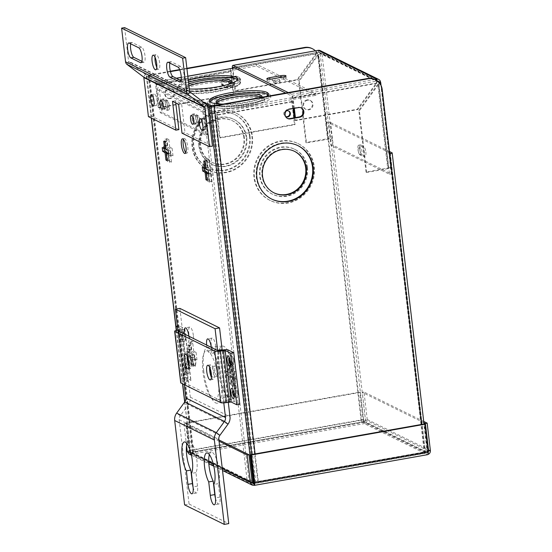 <?xml version="1.0" encoding="UTF-8"?>
<svg xmlns="http://www.w3.org/2000/svg" width="552" height="552" viewBox="0 0 552 552"><rect width="100%" height="100%" fill="white"/><g stroke="black" fill="none" stroke-linecap="round" stroke-linejoin="round"><path stroke-width="0.41" stroke-dasharray="2.76 2.07" d="M218.392 379.39A25.116 7.093 -100 0 0 206.469 350.837A25.116 7.093 -100 0 0 202.943 371.786A25.116 7.093 -100 0 0 215.225 400.276A25.116 7.093 -100 0 0 218.392 379.39M232.468 376.623A23.77 6.714 -100 0 0 221.186 349.595A23.77 6.714 -100 0 0 217.847 369.419A23.77 6.714 -100 0 0 229.473 396.391A23.77 6.714 -100 0 0 232.468 376.623M218.647 368.612A27.013 7.625 80 0 1 222.435 346.076A27.013 7.625 80 0 1 235.262 376.795A27.013 7.625 80 0 1 231.861 399.255A27.013 7.625 80 0 1 218.647 368.612M203.736 370.978A28.352 8.004 80 0 1 207.718 347.325A28.352 8.004 80 0 1 221.179 379.562A28.352 8.004 80 0 1 217.605 403.146A28.352 8.004 80 0 1 203.736 370.978M243.811 137.545A23.149 21.742 116.2 0 0 232.171 120.653A23.149 21.742 116.2 0 0 209.429 123.255A23.149 21.742 116.2 0 0 200.079 145.293A23.149 21.742 116.2 0 0 211.72 162.184A23.149 21.742 116.2 0 0 234.462 159.583A23.149 21.742 116.2 0 0 243.811 137.545M244.398 137.834A23.149 21.742 116.2 0 0 232.758 120.936A23.149 21.742 116.2 0 0 210.015 123.544A23.149 21.742 116.2 0 0 200.666 145.576A23.149 21.742 116.2 0 0 212.306 162.474A23.149 21.742 116.2 0 0 235.048 159.866A23.149 21.742 116.2 0 0 244.398 137.834M249.476 136.151A29.76 27.959 116.2 0 0 234.51 114.43A29.76 27.959 116.2 0 0 205.268 117.783A29.76 27.959 116.2 0 0 193.248 146.114A29.76 27.959 116.2 0 0 208.214 167.829A29.76 27.959 116.2 0 0 237.45 164.482A29.76 27.959 116.2 0 0 249.476 136.151M250.063 136.441A29.76 27.959 116.2 0 0 235.09 114.719A29.76 27.959 116.2 0 0 205.855 118.066A29.76 27.959 116.2 0 0 193.835 146.397A29.76 27.959 116.2 0 0 208.801 168.118A29.76 27.959 116.2 0 0 238.036 164.772A29.76 27.959 116.2 0 0 250.063 136.441M246.772 137.8A25.047 23.529 -63.8 0 1 236.656 161.646A25.047 23.529 -63.8 0 1 212.051 164.468A25.047 23.529 -63.8 0 1 199.451 146.183A25.047 23.529 -63.8 0 1 209.574 122.344A25.047 23.529 -63.8 0 1 234.179 119.522A25.047 23.529 -63.8 0 1 246.772 137.8M198.872 145.9A25.047 23.529 116.2 0 0 211.464 164.179A25.047 23.529 116.2 0 0 236.07 161.356A25.047 23.529 116.2 0 0 246.192 137.517A25.047 23.529 116.2 0 0 233.593 119.232A25.047 23.529 116.2 0 0 208.987 122.054A25.047 23.529 116.2 0 0 198.872 145.9M252.436 136.406A31.664 29.739 -63.8 0 1 239.651 166.545A31.664 29.739 -63.8 0 1 208.546 170.113A31.664 29.739 -63.8 0 1 192.62 147.005A31.664 29.739 -63.8 0 1 205.413 116.865A31.664 29.739 -63.8 0 1 236.518 113.298A31.664 29.739 -63.8 0 1 252.436 136.406M251.857 136.123A31.664 29.739 -63.8 0 1 239.064 166.262A31.664 29.739 -63.8 0 1 207.959 169.823A31.664 29.739 -63.8 0 1 192.041 146.715A31.664 29.739 -63.8 0 1 204.827 116.575A31.664 29.739 -63.8 0 1 235.932 113.015A31.664 29.739 -63.8 0 1 251.857 136.123M294.347 151.262A23.149 21.742 116.2 0 0 294.057 151.117A23.149 21.742 116.2 0 0 271.315 153.725A23.149 21.742 116.2 0 0 261.965 175.764A23.149 21.742 116.2 0 0 273.606 192.655A23.149 21.742 116.2 0 0 273.902 192.793M297.852 145.618A29.76 27.959 116.2 0 0 297.562 145.473A29.76 27.959 116.2 0 0 268.327 148.826A29.76 27.959 116.2 0 0 256.3 177.157A29.76 27.959 116.2 0 0 271.267 198.879A29.76 27.959 116.2 0 0 271.563 199.017M306.905 167.408A25.047 23.529 -63.8 0 1 296.79 191.254A25.047 23.529 -63.8 0 1 272.184 194.069A25.047 23.529 -63.8 0 1 259.585 175.791A25.047 23.529 -63.8 0 1 269.707 151.945A25.047 23.529 -63.8 0 1 294.313 149.13A25.047 23.529 -63.8 0 1 306.905 167.408M307.492 167.698A25.047 23.529 -63.8 0 1 297.376 191.537A25.047 23.529 -63.8 0 1 272.771 194.359A25.047 23.529 -63.8 0 1 260.171 176.081A25.047 23.529 -63.8 0 1 270.287 152.235A25.047 23.529 -63.8 0 1 294.892 149.413A25.047 23.529 -63.8 0 1 307.492 167.698M313.736 166.587A31.664 29.739 -63.8 0 1 300.95 196.726A31.664 29.739 -63.8 0 1 269.845 200.293A31.664 29.739 -63.8 0 1 253.927 177.185A31.664 29.739 -63.8 0 1 266.713 147.046A31.664 29.739 -63.8 0 1 297.818 143.479A31.664 29.739 -63.8 0 1 313.736 166.587M314.323 166.876A31.664 29.739 -63.8 0 1 301.53 197.016A31.664 29.739 -63.8 0 1 270.432 200.583A31.664 29.739 -63.8 0 1 254.506 177.475A31.664 29.739 -63.8 0 1 267.299 147.336A31.664 29.739 -63.8 0 1 298.404 143.768A31.664 29.739 -63.8 0 1 314.323 166.876M227.3 87.851A4.961 4.657 -63.8 0 1 222.049 83.849A4.961 4.657 -63.8 0 1 226.161 78.191L235.531 76.528A4.961 4.657 -63.8 0 1 240.748 82A4.961 4.657 -63.8 0 1 236.67 86.195L227.3 87.851L226.713 87.568L236.083 85.905A4.961 4.657 116.2 0 0 237.712 76.624A4.961 4.657 116.2 0 0 234.952 76.238L225.582 77.901A4.961 4.657 116.2 0 0 223.953 87.181A4.961 4.657 116.2 0 0 226.713 87.568M301.047 107.819A4.961 4.657 116.2 0 0 298.004 107.281L288.634 108.944A4.961 4.657 116.2 0 0 287.309 118.363M161.419 103.245A4.961 1.401 -100 0 0 163.516 108.827L166.566 110.331A4.961 1.401 -100 0 0 166.863 110.379A4.961 1.401 -100 0 0 167.456 105.749A4.961 1.401 -100 0 0 165.427 100.664L162.378 99.16A4.961 1.401 -100 0 0 162.081 99.112A4.961 1.401 -100 0 0 161.419 103.245M163.213 102.927A4.961 1.401 -100 0 0 165.31 108.509L168.36 110.014A4.961 1.401 -100 0 0 168.657 110.062A4.961 1.401 -100 0 0 169.25 105.432A4.961 1.401 -100 0 0 167.228 100.347L164.172 98.842A4.961 1.401 -100 0 0 163.875 98.794A4.961 1.401 -100 0 0 163.213 102.927M191.937 118.266A4.961 1.401 -100 0 0 194.028 123.855L197.085 125.352A4.961 1.401 -100 0 0 197.381 125.407A4.961 1.401 -100 0 0 197.975 120.778A4.961 1.401 -100 0 0 195.946 115.692L192.896 114.188A4.961 1.401 -100 0 0 192.6 114.133A4.961 1.401 -100 0 0 191.937 118.266M193.731 117.949A4.961 1.401 -100 0 0 195.829 123.531L198.879 125.035A4.961 1.401 -100 0 0 199.175 125.09A4.961 1.401 -100 0 0 199.769 120.46A4.961 1.401 -100 0 0 197.74 115.375L194.69 113.871A4.961 1.401 -100 0 0 194.394 113.815A4.961 1.401 -100 0 0 193.731 117.949M185.782 152.607A7.438 2.098 -100 0 0 186.804 153.173A7.438 2.098 -100 0 0 187.797 146.97A7.438 2.098 -100 0 0 184.209 138.517A7.438 2.098 -100 0 0 183.443 139.401M365.845 152.035A4.961 1.401 80 0 1 365.182 156.168A4.961 1.401 80 0 1 364.886 156.112L361.836 154.615A4.961 1.401 80 0 1 359.807 149.523A4.961 1.401 80 0 1 360.401 144.893A4.961 1.401 80 0 1 360.704 144.948L363.754 146.452A4.961 1.401 80 0 1 365.845 152.035M363.092 156.43A4.961 1.401 -100 0 0 363.388 156.485A4.961 1.401 -100 0 0 364.051 152.352A4.961 1.401 -100 0 0 361.96 146.77L358.91 145.266A4.961 1.401 -100 0 0 358.607 145.21A4.961 1.401 -100 0 0 358.013 149.84A4.961 1.401 -100 0 0 360.042 154.933L363.092 156.43L364.886 156.112M209.739 182.188L207.4 181.042L206.51 173.466L204.123 172.286L203.253 164.882L205.641 166.062L204.751 158.486L207.09 159.638L207.98 167.215L210.374 168.388L211.243 175.791L208.849 174.618L209.739 182.188L211.533 181.87L209.194 180.718L207.4 181.042M233.71 386.255L231.378 385.103L230.488 377.533L228.093 376.354L227.224 368.95L229.618 370.13L228.728 362.554L231.06 363.706L231.95 371.282L234.345 372.455L235.214 379.859L232.82 378.679L233.71 386.255L235.504 385.938L233.172 384.785L231.378 385.103M170.444 71.615L148.336 75.872L206.407 104.459L145.383 74.423L128.878 61.845A0.897 0.842 -63.8 0 1 128.561 61.272L124.607 27.6M251.746 454.524L255.148 483.455L192.517 452.578L363.934 422.308L328.757 122.834L326.122 122.572L361.298 422.045A3.54 0.69 173.3 0 1 365.734 421.99L330.551 122.516A3.54 0.69 -6.7 0 0 326.122 122.572L318.552 58.139L319.132 58.429L361.884 422.335M192.786 358.966L193.676 366.542L191.337 365.389L190.447 357.82L188.053 356.64L187.183 349.237L189.577 350.416L188.687 342.84L191.026 343.993L191.917 351.569L194.304 352.742L195.173 360.146L192.786 358.966L194.58 358.648L195.47 366.224L193.676 366.542M168.815 154.905L169.699 162.474L167.366 161.329L166.476 153.753L164.082 152.573L163.213 145.176L165.607 146.349L164.717 138.773L167.056 139.925L167.939 147.501L170.333 148.681L171.203 156.078L168.815 154.905L170.609 154.588L171.493 162.157L169.699 162.474M186.893 68.31L179.655 69.593M170.354 71.242L148.798 75.058A3.54 0.69 -6.7 0 0 146.37 76.01A3.54 0.69 -6.7 0 0 146.542 76.19L207.704 106.301M311.901 48.486A13.227 12.427 -63.8 0 1 318.552 58.139M253.354 483.78L190.806 452.978A3.54 0.69 173.3 0 1 190.633 452.799A3.54 0.69 173.3 0 1 193.062 451.853L361.298 422.045M374.953 79.529A13.227 12.427 -63.8 0 1 381.604 89.182L382.184 89.472M389.753 153.904L389.174 153.615L381.604 89.182M390.236 153.277L425.475 452.654L255.859 482.607L248.807 479.136L204.544 102.341M389.477 151.524L330.551 122.516M389.629 152.8L328.757 122.834M424.35 453.088L389.174 153.615L389.712 153.497M319.132 58.429A13.227 12.427 116.2 0 0 315.337 50.756M186.935 68.696L179.8 69.959M392.01 152.773L427.193 452.254A3.54 0.69 173.3 0 1 427.365 452.433A3.54 0.69 173.3 0 1 424.936 453.378L258.495 482.869A3.54 0.69 173.3 0 1 254.065 482.924L247.013 479.453L248.807 479.136M425.399 452.571L363.934 422.308M427.193 452.254L365.734 421.99M247.013 479.453L202.75 102.658L206.393 104.452M202.75 102.658L203.798 102.472M254.707 483.538L255.148 483.455M190.192 357.151L192.579 358.324L192.144 354.625L189.757 353.446L188.867 345.876L187.694 345.297L188.584 352.873L186.197 351.693L186.631 355.398L189.019 356.571L189.909 364.147L191.075 364.72L190.192 357.151L191.986 356.833L194.373 358.006L192.579 358.324M231.115 384.433L230.225 376.864L232.62 378.037L232.185 374.339L229.791 373.159L228.901 365.583L227.734 365.01L228.625 372.586L226.23 371.406L226.665 375.105L229.059 376.285L229.949 383.861L231.115 384.433L232.909 384.116L232.019 376.54L230.225 376.864M233.172 384.785L232.282 377.209L230.488 377.533M232.282 377.209L229.887 376.036L228.093 376.354M229.887 376.036L229.018 368.632L227.224 368.95M229.018 368.632L231.412 369.812L229.618 370.13M231.412 369.812L230.522 362.236L228.728 362.554M230.522 362.236L232.854 363.388L231.06 363.706M232.854 363.388L233.744 370.965L231.95 371.282M233.744 370.965L236.139 372.138L234.345 372.455M236.139 372.138L237.008 379.541L235.214 379.859M237.008 379.541L234.614 378.361L232.82 378.679M234.614 378.361L235.504 385.938M195.47 366.224L193.131 365.072L191.337 365.389M193.131 365.072L192.241 357.503L190.447 357.82M192.241 357.503L189.847 356.323L188.053 356.64M189.847 356.323L188.977 348.919L187.183 349.237M188.977 348.919L191.371 350.099L189.577 350.416M191.371 350.099L190.481 342.523L188.687 342.84M190.481 342.523L192.82 343.675L191.026 343.993M192.82 343.675L193.711 351.251L191.917 351.569M193.711 351.251L196.098 352.424L194.304 352.742M196.098 352.424L196.967 359.828L195.173 360.146M196.967 359.828L194.58 358.648M209.194 180.718L208.304 173.149L206.51 173.466M208.304 173.149L205.917 171.969L204.123 172.286M205.917 171.969L205.047 164.565L203.253 164.882M205.047 164.565L207.435 165.745L205.641 166.062M207.435 165.745L206.545 158.169L204.751 158.486M206.545 158.169L208.884 159.321L207.09 159.638M208.884 159.321L209.774 166.897L207.98 167.215M209.774 166.897L212.168 168.07L210.374 168.388M212.168 168.07L213.037 175.474L211.243 175.791M213.037 175.474L210.643 174.294L208.849 174.618M210.643 174.294L211.533 181.87M171.493 162.157L169.16 161.011L167.366 161.329M169.16 161.011L168.27 153.435L166.476 153.753M168.27 153.435L165.876 152.255L164.082 152.573M165.876 152.255L165.007 144.852L163.213 145.176M165.007 144.852L167.401 146.032L165.607 146.349M167.401 146.032L166.511 138.455L164.717 138.773M166.511 138.455L168.85 139.608L167.056 139.925M168.85 139.608L169.74 147.184L167.939 147.501M169.74 147.184L172.127 148.364L170.333 148.681M172.127 148.364L172.997 155.761L171.203 156.078M172.997 155.761L170.609 154.588M232.019 376.54L234.414 377.72L233.979 374.021L231.585 372.841L230.695 365.265L229.528 364.693L230.419 372.269L228.024 371.089L228.459 374.787L230.853 375.967L231.743 383.543L232.909 384.116M231.743 383.543L229.949 383.861M230.853 375.967L229.059 376.285M228.459 374.787L226.665 375.105M228.024 371.089L226.23 371.406M230.419 372.269L228.625 372.586M229.528 364.693L227.734 365.01M230.695 365.265L228.901 365.583M231.585 372.841L229.791 373.159M233.979 374.021L232.185 374.339M234.414 377.72L232.62 378.037M194.373 358.006L193.938 354.308L191.551 353.128L190.661 345.552L189.488 344.979L190.378 352.555L187.99 351.376L188.425 355.081L190.813 356.254L191.703 363.83L192.876 364.403L191.986 356.833M192.876 364.403L191.075 364.72M191.703 363.83L189.909 364.147M190.813 356.254L189.019 356.571M188.425 355.081L186.631 355.398M187.99 351.376L186.197 351.693M190.378 352.555L188.584 352.873M189.488 344.979L187.694 345.297M190.661 345.552L188.867 345.876M191.551 353.128L189.757 353.446M193.938 354.308L192.144 354.625M168.457 152.987L170.402 153.939L168.608 154.263M166.932 152.952L167.732 159.763L168.898 160.342L168.008 152.766M168.898 160.342L167.104 160.66M167.732 159.763L167.014 159.894M170.402 153.939L169.968 150.241L167.573 149.061L166.683 141.491L165.517 140.912L166.407 148.488L164.013 147.308L164.165 148.585M164.013 147.308L162.219 147.625M166.407 148.488L165.69 148.612M165.517 140.912L163.723 141.229M166.683 141.491L164.889 141.809M167.573 149.061L165.779 149.378M169.968 150.241L168.174 150.558M206.972 172.666L207.773 179.476L208.939 180.049L208.049 172.479M208.939 180.049L207.145 180.366M207.773 179.476L207.055 179.6M208.497 172.7L210.443 173.652L210.008 169.954L207.614 168.774L206.724 161.205L205.558 160.625L206.448 168.201L204.054 167.021L204.205 168.298M204.054 167.021L202.26 167.339M206.448 168.201L205.73 168.325M205.558 160.625L203.764 160.942M206.724 161.205L204.93 161.522M207.614 168.774L205.82 169.091M210.008 169.954L208.214 170.271M210.443 173.652L208.649 173.97M428.248 451.695L427.662 451.405L427.186 452.785L427.407 454.634L427.883 454.517M423.722 421.445L364.009 392.044L367.239 419.527L365.445 419.844L364.134 421.742L427.186 452.785L253.858 483.49L190.806 452.447L191.026 454.296C190.288 453.778 189.736 452.461 189.37 450.342L190.806 452.447L189.874 452.309L253.941 483.511L427.31 452.799L428.276 452.109M190.806 452.447L364.134 421.742L364.354 423.591C363.72 423.053 363.278 421.714 363.016 419.582L363.602 419.865L360.373 392.389L359.787 392.099L186.148 422.866L189.37 450.342L363.016 419.582L359.787 392.099M430.394 450.618L367.239 419.527C367.308 421.666 366.342 423.018 364.354 423.591L427.407 454.634L254.079 485.339L191.026 454.296L189.039 454.013M423.874 422.722L362.216 392.362L364.009 392.044M428.131 450.708L365.445 419.844L362.216 392.362M254.017 482.172L427.662 451.405L424.433 423.929M364.134 421.742L363.602 419.865L189.957 450.632L186.728 423.149L186.148 422.866M360.373 392.389L186.728 423.149M189.874 452.309L189.019 451.101L185.789 423.619L183.995 423.936L219.075 441.207M187.225 451.419L189.019 451.101L252.174 482.193M186.555 445.692L183.995 423.936M185.789 423.619L218.923 439.93M189.025 366.335A7.431 2.098 -100 0 0 190.93 368.35A7.431 2.098 -100 0 0 191.917 362.16A7.431 2.098 -100 0 0 188.335 353.708A7.431 2.098 -100 0 0 187.238 356.261M211.416 377.361A7.431 2.098 -100 0 0 213.32 379.376A7.431 2.098 -100 0 0 214.314 373.186A7.431 2.098 -100 0 0 210.726 364.734A7.431 2.098 -100 0 0 209.636 367.287M236.152 397.937A5.147 1.456 80 0 1 233.986 392.148A5.147 1.456 80 0 1 234.98 387.911A5.147 1.456 80 0 1 235.111 387.994L235.111 387.994A5.147 1.456 80 0 1 237.146 393.707A5.147 1.456 80 0 1 236.836 397.716A5.147 1.456 80 0 1 236.152 397.937M232.344 365.465A5.147 1.456 80 0 1 230.17 359.676A5.147 1.456 80 0 1 231.164 355.44A5.147 1.456 80 0 1 231.295 355.522L231.295 355.522A5.147 1.456 80 0 1 233.337 361.236A5.147 1.456 80 0 1 233.02 365.245A5.147 1.456 80 0 1 232.344 365.465M233.041 390.478A2.857 0.807 80 0 1 233.158 390.512A2.857 0.807 80 0 1 233.234 390.554L233.234 390.554A2.857 0.807 80 0 1 234.365 393.728A2.857 0.807 80 0 1 234.193 395.957A2.857 0.807 80 0 1 234.034 396.094M229.225 358A2.857 0.807 80 0 1 229.342 358.034A2.857 0.807 80 0 1 229.418 358.082L229.418 358.082A2.857 0.807 80 0 1 230.55 361.256A2.857 0.807 80 0 1 230.377 363.478A2.857 0.807 80 0 1 230.225 363.623M187.687 374.077A5.147 1.456 80 0 1 185.513 368.281A5.147 1.456 80 0 1 186.507 364.051A5.147 1.456 80 0 1 186.638 364.134L186.638 364.134A5.147 1.456 80 0 1 188.68 369.84A5.147 1.456 80 0 1 188.363 373.849A5.147 1.456 80 0 1 187.687 374.077M183.871 341.605A5.147 1.456 80 0 1 181.698 335.809A5.147 1.456 80 0 1 182.691 331.573A5.147 1.456 80 0 1 182.829 331.655L182.829 331.655A5.147 1.456 80 0 1 184.865 337.369A5.147 1.456 80 0 1 184.547 341.377A5.147 1.456 80 0 1 183.871 341.605M184.692 366.645A2.857 0.807 80 0 1 184.761 366.694L184.761 366.694A2.857 0.807 80 0 1 185.9 369.868A2.857 0.807 80 0 1 185.72 372.089A2.857 0.807 80 0 1 185.348 372.214A2.857 0.807 80 0 1 184.14 368.998A2.857 0.807 80 0 1 184.692 366.645M180.877 334.174A2.857 0.807 80 0 1 180.952 334.215L180.952 334.215A2.857 0.807 80 0 1 182.084 337.389A2.857 0.807 80 0 1 181.905 339.618A2.857 0.807 80 0 1 181.532 339.742A2.857 0.807 80 0 1 180.325 336.527A2.857 0.807 80 0 1 180.877 334.174M177.385 326.094L179.069 325.797L185.127 377.34L190.709 380.087A4.547 0.883 173.3 0 1 190.93 380.321A4.547 0.883 173.3 0 1 187.811 381.536L183.933 382.508L223.774 402.125L228.5 401.573A4.547 0.883 173.3 0 1 234.193 401.497L239.782 404.25M176.536 330.31L182.125 377.872L185.127 377.34M177.937 330.758L181.753 329.992A4.547 0.883 -6.7 0 0 184.872 328.771A4.547 0.883 -6.7 0 0 184.651 328.543L179.069 325.797M182.125 377.872L187.777 380.687L183.837 381.591A4.547 0.883 -6.7 0 0 180.711 382.812M177.847 330.034L181.718 329.144L177.496 327.025M153.408 98.042A5.768 1.628 80 0 1 154.256 94.109A5.768 1.628 80 0 1 157.037 100.657A5.768 1.628 80 0 1 156.271 105.466A5.768 1.628 80 0 1 154.118 102.065M165.8 104.977A4.526 1.276 80 0 1 165.2 108.744A4.526 1.276 80 0 1 163.019 103.603A4.526 1.276 80 0 1 163.62 99.836A4.526 1.276 80 0 1 165.8 104.977M196.339 120.005A4.526 1.276 80 0 1 195.732 123.779A4.526 1.276 80 0 1 193.552 118.639A4.526 1.276 80 0 1 194.152 114.871A4.526 1.276 80 0 1 196.339 120.005M202.239 122.082A5.768 1.628 80 0 1 203.088 118.149A5.768 1.628 80 0 1 205.868 124.697A5.768 1.628 80 0 1 205.096 129.506A5.768 1.628 80 0 1 202.95 126.104M155.002 57.18A7.431 2.098 80 0 1 156.092 54.634A7.431 2.098 80 0 1 159.68 63.08A7.431 2.098 80 0 1 158.686 69.276A7.431 2.098 80 0 1 156.782 67.254M130.714 43.836A7.618 2.153 80 0 1 131.652 42.435A7.618 2.153 80 0 1 132.107 42.511L141.788 47.279A7.618 2.153 80 0 1 144.907 55.096A7.618 2.153 80 0 1 143.989 62.203A7.618 2.153 80 0 1 143.534 62.128L141.926 61.334M169.857 63.107A7.618 2.153 80 0 1 170.789 61.707A7.618 2.153 80 0 1 171.251 61.783L180.932 66.55A7.618 2.153 80 0 1 184.051 74.368A7.618 2.153 80 0 1 183.133 81.475A7.618 2.153 80 0 1 182.677 81.399L181.07 80.606M178.889 129.63L151.434 116.113L146.839 77.025A4.071 3.829 116.2 0 0 145.383 74.423L143.52 76.983M151.434 116.113L148.433 116.644M182.008 133.17L185.01 132.639L212.465 146.163M175.75 102.893L175.495 100.761L181.615 103.776L185.01 132.639M178.62 104.307L181.615 103.776M172.5 101.292L175.495 100.761M216.667 102.796A23.149 4.506 -6.7 0 0 216.274 103.776A23.149 4.506 -6.7 0 0 217.398 104.949A23.149 4.506 -6.7 0 0 243.128 105.108A23.149 4.506 -6.7 0 0 262.255 98.373A23.149 4.506 -6.7 0 0 261.372 97.331M188.749 84.125A23.149 4.506 -6.7 0 0 185.541 86.905A23.149 4.506 -6.7 0 0 186.666 88.078A23.149 4.506 -6.7 0 0 189.302 88.858M188.963 85.974A23.149 4.506 -6.7 0 0 185.762 88.755A23.149 4.506 -6.7 0 0 186.887 89.928A23.149 4.506 -6.7 0 0 212.617 90.086A23.149 4.506 -6.7 0 0 231.743 83.352A23.149 4.506 -6.7 0 0 231.136 82.483M209.767 101.727A29.76 5.789 -6.7 0 0 209.491 102.7A29.76 5.789 -6.7 0 0 210.933 104.204A29.76 5.789 -6.7 0 0 244.018 104.411A29.76 5.789 -6.7 0 0 268.61 95.751A29.76 5.789 -6.7 0 0 268.113 94.875M188.301 80.323A29.76 5.789 -6.7 0 0 178.758 85.822A29.76 5.789 -6.7 0 0 180.2 87.333A29.76 5.789 -6.7 0 0 189.315 88.962M188.522 82.172A29.76 5.789 -6.7 0 0 178.972 87.671A29.76 5.789 -6.7 0 0 180.421 89.182A29.76 5.789 -6.7 0 0 213.5 89.383A29.76 5.789 -6.7 0 0 238.091 80.73A29.76 5.789 -6.7 0 0 237.595 79.847M263.145 98.732A25.047 4.871 173.3 0 1 264.36 100.002A25.047 4.871 173.3 0 1 243.667 107.288A25.047 4.871 173.3 0 1 215.825 107.116A25.047 4.871 173.3 0 1 214.611 105.846A25.047 4.871 173.3 0 1 235.304 98.566A25.047 4.871 173.3 0 1 263.145 98.732M262.924 96.883A25.047 4.871 173.3 0 1 264.146 98.152A25.047 4.871 173.3 0 1 243.446 105.439A25.047 4.871 173.3 0 1 215.604 105.266A25.047 4.871 173.3 0 1 214.39 103.997A25.047 4.871 173.3 0 1 235.083 96.71A25.047 4.871 173.3 0 1 262.924 96.883M232.627 83.711A25.047 4.871 173.3 0 1 233.841 84.98A25.047 4.871 173.3 0 1 213.148 92.267A25.047 4.871 173.3 0 1 185.306 92.094A25.047 4.871 173.3 0 1 184.092 90.825A25.047 4.871 173.3 0 1 204.785 83.538A25.047 4.871 173.3 0 1 232.627 83.711M232.413 81.862A25.047 4.871 173.3 0 1 233.627 83.131A25.047 4.871 173.3 0 1 212.934 90.418A25.047 4.871 173.3 0 1 185.092 90.245A25.047 4.871 173.3 0 1 183.871 88.975A25.047 4.871 173.3 0 1 204.571 81.689A25.047 4.871 173.3 0 1 232.413 81.862M269.176 95.779A31.664 6.162 173.3 0 1 270.715 97.38A31.664 6.162 173.3 0 1 244.55 106.591A31.664 6.162 173.3 0 1 209.36 106.377A31.664 6.162 173.3 0 1 207.821 104.77A31.664 6.162 173.3 0 1 233.979 95.565A31.664 6.162 173.3 0 1 269.176 95.779M268.955 93.93A31.664 6.162 173.3 0 1 270.494 95.53A31.664 6.162 173.3 0 1 244.336 104.742A31.664 6.162 173.3 0 1 209.139 104.521A31.664 6.162 173.3 0 1 207.607 102.92A31.664 6.162 173.3 0 1 233.765 93.709A31.664 6.162 173.3 0 1 268.955 93.93M238.657 80.751A31.664 6.162 173.3 0 1 240.196 82.358A31.664 6.162 173.3 0 1 214.038 91.57A31.664 6.162 173.3 0 1 178.841 91.349A31.664 6.162 173.3 0 1 177.302 89.748A31.664 6.162 173.3 0 1 203.467 80.537A31.664 6.162 173.3 0 1 238.657 80.751M238.443 78.901A31.664 6.162 173.3 0 1 239.975 80.509A31.664 6.162 173.3 0 1 213.817 89.714A31.664 6.162 173.3 0 1 178.627 89.5A31.664 6.162 173.3 0 1 177.088 87.892A31.664 6.162 173.3 0 1 203.246 78.688A31.664 6.162 173.3 0 1 238.443 78.901M169.961 98.249A4.961 4.657 -63.8 0 1 164.751 92.777A4.961 4.657 -63.8 0 1 171.582 88.969A4.961 4.657 -63.8 0 1 169.961 98.249M170.547 98.539A4.961 4.657 -63.8 0 1 165.338 93.067A4.961 4.657 -63.8 0 1 172.169 89.258A4.961 4.657 -63.8 0 1 170.547 98.539M286.246 111.007A3.174 2.981 116.2 0 0 285.556 116.465M288.468 110.883A3.174 2.981 116.2 0 0 283.811 113.16A3.174 2.981 116.2 0 0 285.681 116.548M225.844 80.654A3.174 2.981 116.2 0 0 224.802 86.595A3.174 2.981 116.2 0 0 229.177 84.159A3.174 2.981 116.2 0 0 225.844 80.654M225.257 80.364A3.174 2.981 116.2 0 0 224.215 86.305A3.174 2.981 116.2 0 0 228.59 83.869A3.174 2.981 116.2 0 0 225.257 80.364M167.242 104.908A3.174 0.897 -100 0 0 165.71 101.299A3.174 0.897 -100 0 0 165.29 103.948A3.174 0.897 -100 0 0 166.821 107.557A3.174 0.897 -100 0 0 167.242 104.908M169.036 104.59A3.174 0.897 -100 0 0 167.504 100.981A3.174 0.897 -100 0 0 167.083 103.631A3.174 0.897 -100 0 0 168.615 107.233A3.174 0.897 -100 0 0 169.036 104.59M197.761 119.936A3.174 0.897 -100 0 0 196.229 116.327A3.174 0.897 -100 0 0 195.808 118.97A3.174 0.897 -100 0 0 197.34 122.578A3.174 0.897 -100 0 0 197.761 119.936M199.555 119.618A3.174 0.897 -100 0 0 198.023 116.01A3.174 0.897 -100 0 0 197.602 118.652A3.174 0.897 -100 0 0 199.134 122.261A3.174 0.897 -100 0 0 199.555 119.618M273.895 82.834A3.174 0.621 173.3 0 1 273.744 82.676A3.174 0.621 173.3 0 1 276.366 81.751A3.174 0.621 173.3 0 1 279.892 81.772A3.174 0.621 173.3 0 1 280.05 81.938A3.174 0.621 173.3 0 1 277.421 82.862A3.174 0.621 173.3 0 1 273.895 82.834M273.675 80.985A3.174 0.621 173.3 0 1 273.523 80.827A3.174 0.621 173.3 0 1 276.145 79.902A3.174 0.621 173.3 0 1 279.678 79.923A3.174 0.621 173.3 0 1 279.829 80.088A3.174 0.621 173.3 0 1 277.207 81.006A3.174 0.621 173.3 0 1 273.675 80.985M316.048 95.31L256.48 65.985L156.52 83.69L163.62 87.181L160.715 87.699L206.089 110.041L208.994 109.524L216.094 113.022L316.048 95.31L315.834 93.46L290.842 97.883A3.54 1 80 0 1 292.339 101.872L293.119 108.537M231.06 68.524A3.54 1 80 0 0 230.591 71.47L233.268 94.261L233.848 94.544L231.171 71.76A1.642 0.462 80 0 1 231.392 70.394A1.642 0.462 80 0 1 231.488 70.408L231.274 68.558M206.089 110.041A1.642 1.539 116.2 0 0 204.73 111.911L207.407 134.702L162.033 112.36L159.355 89.569A1.642 1.539 -63.8 0 1 160.715 87.699M176.364 78.287L156.306 81.841L163.399 85.332L160.494 85.85L205.875 108.192A3.54 3.326 116.2 0 0 202.936 112.228L205.613 135.019L207.407 134.702M205.875 108.192L208.78 107.674L208.994 109.524M208.78 107.674L215.873 111.166L290.842 97.883L291.063 99.74A1.642 0.462 80 0 1 291.753 101.582L294.43 124.372L219.461 137.655L216.784 114.864A1.642 0.462 -100 0 0 216.094 113.022M292.339 101.872L217.371 115.154L220.048 137.938L219.461 137.655M156.306 81.841A3.54 1 -100 0 0 156.092 81.799A3.54 1 -100 0 0 155.623 84.753L158.3 107.543L158.879 107.826L156.202 85.042L231.171 71.76M163.399 85.332L163.62 87.181M202.936 112.228L157.561 89.886L160.239 112.677L162.033 112.36M217.371 115.154A3.54 1 -100 0 0 215.873 111.166M223.222 104.086A29.76 5.789 -6.7 0 0 266.236 96.469M256.48 65.985L256.266 64.129L315.834 93.46M256.266 64.129L232.944 68.262M294.209 117.824L295.016 124.662L220.048 137.938M295.016 124.662L294.43 124.372M156.52 83.69A1.642 0.462 -100 0 0 156.423 83.676A1.642 0.462 -100 0 0 156.202 85.042M158.3 107.543L233.268 94.261M158.879 107.826L233.848 94.544M157.561 89.886A3.54 3.326 -63.8 0 1 160.494 85.85M205.613 135.019L160.239 112.677M190.15 89.003A23.149 4.506 -6.7 0 0 227.527 84.608M220.669 104.024A23.149 4.506 -6.7 0 0 244.881 102.955A23.149 4.506 -6.7 0 0 261.848 97.249M307.705 100.188A4.961 4.657 116.2 0 0 306.084 109.468A4.961 4.657 116.2 0 0 312.915 105.66A4.961 4.657 116.2 0 0 307.705 100.188M307.126 99.898A4.961 4.657 116.2 0 0 305.498 109.179A4.961 4.657 116.2 0 0 312.335 105.37A4.961 4.657 116.2 0 0 307.126 99.898M267.258 80.84A4.133 0.807 -6.7 0 0 272.433 80.778L283.362 78.839A4.133 0.807 -6.7 0 0 286.198 77.735A4.133 0.807 -6.7 0 0 280.823 77.59L269.887 79.522A4.133 0.807 -6.7 0 0 267.058 80.633A4.133 0.807 -6.7 0 0 267.258 80.84M360.021 150.372A3.174 0.897 80 0 1 360.449 147.722A3.174 0.897 80 0 1 361.974 151.331A3.174 0.897 80 0 1 361.553 153.974A3.174 0.897 80 0 1 360.021 150.372M358.227 150.689A3.174 0.897 80 0 1 358.655 148.04A3.174 0.897 80 0 1 360.18 151.648A3.174 0.897 80 0 1 359.759 154.291A3.174 0.897 80 0 1 358.227 150.689M378.651 82.048A1.642 1.539 -63.8 0 1 378.707 82.331L388.746 167.801L390.54 167.484L391.299 173.928L332.739 145.093L331.98 138.649A3.54 0.69 -6.7 0 0 327.55 138.704L317.676 54.676L298.653 80.834L305.898 142.54L327.55 138.704M377.885 81.137L319.318 52.302A1.642 1.539 116.2 0 1 320.146 53.503L321.94 53.185L317.676 54.676L318.262 54.959L299.239 81.123L306.484 142.83L330.186 138.966L320.146 53.503L318.262 54.959L328.13 138.994M306.484 142.83L305.898 142.54M299.239 81.123L298.653 80.834M321.94 53.185L380.5 82.013L390.54 167.484A3.54 0.69 173.3 0 1 390.712 167.663A3.54 0.69 173.3 0 1 388.291 168.608L366.638 172.445L366.059 172.155L388.746 167.801L389.505 174.246L330.945 145.411L330.186 138.966L331.98 138.649L321.94 53.185A3.54 3.326 116.2 0 0 320.16 50.598M330.945 145.411L332.739 145.093M389.505 174.246L391.299 173.928M294.313 108.33L293.126 98.221A3.54 1 -100 0 0 291.635 94.24L288.241 92.57M293.774 108.427L292.546 97.939A1.642 0.462 -100 0 0 291.849 96.089L285.639 93.033M319.318 52.302A1.642 1.539 116.2 0 0 318.407 52.178L318.193 50.329C317.089 50.287 316.399 51.343 316.117 53.489L316.703 53.772L318.407 52.178L233.289 67.254M291.849 96.089L376.975 81.013L376.754 79.157M376.802 79.571L376.671 81.834L376.975 81.013A1.642 1.539 -63.8 0 1 377.451 80.999M366.638 172.445L359.393 110.738L378.417 84.58L377.83 84.29L378.893 82.303M388.291 168.608L378.417 84.58L379.99 83.649M388.829 167.884L378.707 82.331L320.146 53.503M366.059 172.155L358.807 110.448L377.83 84.29L387.704 168.325M359.393 110.738L358.807 110.448M376.947 80.64L376.857 83.393L376.271 83.104L357.247 109.261L295.168 120.26L294.865 117.707M376.671 81.834L376.271 83.104L292.546 97.939M293.126 98.221L376.857 83.393L357.834 109.551L295.748 120.55L295.403 117.61M357.247 109.261L357.834 109.551M295.748 120.55L295.168 120.26M233.192 67.24L318.407 52.178L376.975 81.013M232.392 68.358L235.007 90.645L297.093 79.647L316.117 53.489L232.385 68.317M235.594 90.928L297.673 79.93L316.703 53.772L232.972 68.607L235.594 90.928L235.007 90.645M297.093 79.647L297.673 79.93M211.45 375.491A5.32 1.504 -100 0 0 212.934 377.202A5.32 1.504 -100 0 0 213.645 372.772A5.32 1.504 -100 0 0 211.078 366.735A5.32 1.504 -100 0 0 210.271 368.915M218.123 371.979A5.32 1.504 -100 0 0 215.563 365.935A5.32 1.504 -100 0 0 214.852 370.371A5.32 1.504 -100 0 0 217.419 376.409A5.32 1.504 -100 0 0 218.123 371.979M189.06 364.437A5.32 1.504 -100 0 0 190.557 366.183A5.32 1.504 -100 0 0 191.261 361.753A5.32 1.504 -100 0 0 188.701 355.716A5.32 1.504 -100 0 0 187.894 357.938M195.746 360.96A5.32 1.504 -100 0 0 193.186 354.922A5.32 1.504 -100 0 0 192.475 359.352A5.32 1.504 -100 0 0 195.035 365.389A5.32 1.504 -100 0 0 195.746 360.96M193.372 335.512A7.438 2.098 -100 0 0 189.784 327.06A7.438 2.098 -100 0 0 188.798 333.256A7.438 2.098 -100 0 0 192.379 341.709A7.438 2.098 -100 0 0 193.372 335.512M215.749 346.525A7.438 2.098 -100 0 0 212.168 338.072A7.438 2.098 -100 0 0 211.174 344.275A7.438 2.098 -100 0 0 214.762 352.728A7.438 2.098 -100 0 0 215.749 346.525M193.076 487.188A8.308 2.346 -100 0 0 196.415 493.005A8.308 2.346 -100 0 0 197.519 486.084L195.939 472.615A16.532 4.671 -100 0 0 196.836 459.933A16.532 4.671 -100 0 0 188.867 441.151A16.532 4.671 -100 0 0 186.99 443.615M215.452 498.208A8.308 2.346 -100 0 0 218.792 504.024A8.308 2.346 -100 0 0 219.903 497.104L218.316 483.635A16.532 4.671 -100 0 0 219.213 470.953A16.532 4.671 -100 0 0 211.243 452.164A16.532 4.671 -100 0 0 209.367 454.634M179.883 308.389L190.316 397.205A10.04 9.425 116.2 0 1 188.349 404.609L180.207 415.815L176.654 413.103M228.286 402.263L222.159 350.078M177.965 331.007L184.271 384.682M184.32 334.132A7.438 2.098 -100 0 0 187.901 342.502A7.438 2.098 -100 0 0 188.901 336.389M206.703 345.152A7.438 2.098 -100 0 0 210.277 353.522A7.438 2.098 -100 0 0 211.278 347.408M223.788 402.891L217.633 350.541M184.596 504.866L189.081 504.073L179.172 419.713A5.292 4.968 -63.8 0 1 180.207 415.815L219.875 435.342M189.081 504.073L228.756 523.606M218.316 483.635L213.838 484.428M195.939 472.615L191.454 473.409M165.31 108.509L163.516 108.827M195.829 123.531L194.028 123.855M148.336 75.872L192.6 452.661M193.062 451.853L148.798 75.058M213.652 105.784L257.915 482.579M193.642 452.143L149.378 75.348M255.1 453.93L258.495 482.869M424.936 453.378L421.535 424.44M254.065 482.924L209.801 106.136M255.859 482.607L211.595 105.811M146.542 76.19L151.469 118.135M176.398 330.344L182.691 383.902M184.803 401.897L190.806 452.978M358.91 145.266L360.704 144.948M360.042 154.933L361.836 154.615M361.96 146.77L363.754 146.452M197.74 115.375L195.946 115.692M198.879 125.035L197.085 125.352M194.69 113.871L192.896 114.188M164.172 98.842L162.378 99.16M167.228 100.347L165.427 100.664M168.36 110.014L166.566 110.331M298.004 107.281L298.591 107.571M288.634 108.944L289.22 109.234M236.083 85.905L236.67 86.195M234.952 76.238L235.531 76.528M225.582 77.901L226.161 78.191M191.026 454.296L364.354 423.591M222.304 468.689L213.348 464.28M208.732 462.003L190.964 453.261M236.132 398.02A5.223 1.477 80 0 1 233.931 392.141A5.223 1.477 80 0 1 234.938 387.842A5.223 1.477 80 0 1 237.139 393.721A5.223 1.477 80 0 1 236.132 398.02M232.316 365.548A5.223 1.477 80 0 1 230.115 359.669A5.223 1.477 80 0 1 231.122 355.371A5.223 1.477 80 0 1 233.33 361.249A5.223 1.477 80 0 1 232.316 365.548M187.666 374.159A5.223 1.477 80 0 1 185.458 368.281A5.223 1.477 80 0 1 186.466 363.982A5.223 1.477 80 0 1 188.674 369.861A5.223 1.477 80 0 1 187.666 374.159M183.85 341.681A5.223 1.477 80 0 1 181.642 335.802A5.223 1.477 80 0 1 182.657 331.51A5.223 1.477 80 0 1 184.858 337.389A5.223 1.477 80 0 1 183.85 341.681M183.471 364.513A5.223 1.477 80 0 1 185.672 370.392A5.223 1.477 80 0 1 184.665 374.691A5.223 1.477 80 0 1 182.464 368.812A5.223 1.477 80 0 1 183.471 364.513M179.655 332.042A5.223 1.477 80 0 1 181.856 337.921A5.223 1.477 80 0 1 180.849 342.212A5.223 1.477 80 0 1 178.648 336.334A5.223 1.477 80 0 1 179.655 332.042M184.651 328.543L190.709 380.087M181.656 329.075L187.708 380.618M234.193 401.497L228.142 349.954M180.78 329.516L186.831 381.059M177.778 330.048L183.837 381.591M181.753 329.992L187.811 381.536M178.751 330.524L184.81 382.067M228.5 401.573L222.442 350.03M225.499 402.104L219.441 350.561M177.875 330.965L183.933 382.508M223.774 402.125L217.723 350.582M129.106 43.042L132.107 42.511M168.25 62.314L171.251 61.783M189.591 91.321L128.561 61.272M177.937 67.082L180.932 66.55M180.538 81.772L182.677 81.399M138.793 47.81L141.788 47.279M141.395 62.5L143.534 62.128M127.015 64.411L128.878 61.845L189.916 91.894M207.876 107.074L146.839 77.025M230.591 71.47L155.623 84.753M187.825 76.259L181.291 77.411M291.753 101.582L216.784 114.864M204.73 111.911L159.355 89.569M272.433 80.778L272.212 78.929M291.635 94.24L374.87 79.495M283.362 78.839L283.148 76.99M228.024 424.143L188.349 404.609L184.796 401.904M190.316 397.205L229.991 416.739M179.172 419.713L218.84 439.247M219.903 497.104L215.418 497.897M197.519 486.084L193.041 486.878M221.186 349.595L206.469 350.837M222.435 346.076L207.718 347.325M232.758 120.936L232.171 120.653M235.09 114.719L234.51 114.43M212.051 164.468L211.464 164.179M208.546 170.113L207.959 169.823M294.057 151.117L294.644 151.407M297.562 145.473L298.149 145.762M272.184 194.069L272.771 194.359M269.845 200.293L270.432 200.583M223.953 87.181L224.54 87.471M287.012 118.225L287.592 118.514M184.209 138.517L182.415 138.835M363.388 156.485L365.182 156.168M427.365 452.433L424.026 423.998M425.475 452.654L390.298 153.173M146.37 76.01L151.31 118.059M176.254 330.386L182.526 383.826M184.672 402.077L190.633 452.799M148.253 75.79L192.517 452.578M358.607 145.21L360.401 144.893M186.804 153.173L185.01 153.49M199.175 125.09L197.381 125.407M194.394 113.815L192.6 114.133M163.875 98.794L162.081 99.112M168.657 110.062L166.863 110.379M300.764 107.668L301.351 107.95M237.712 76.624L238.291 76.907M297.818 143.479L298.404 143.768M294.313 149.13L294.892 149.413M271.267 198.879L271.853 199.162M273.606 192.655L274.192 192.945M236.518 113.298L235.932 113.015M234.179 119.522L233.593 119.232M208.801 168.118L208.214 167.829M212.306 162.474L211.72 162.184M231.861 399.255L217.605 403.146M229.473 396.391L215.225 400.276M191.427 455.193L208.828 463.763M213.803 466.212L222.511 470.497M185.334 354.239L188.335 353.708M207.731 365.265L210.726 364.734M237.981 392.921A7.141 7.141 0 0 0 235.111 387.994C236.56 388.608 237.988 396.64 236.836 397.716A7.141 7.141 0 0 0 237.981 392.921M234.165 360.449A7.141 7.141 0 0 0 231.295 355.522C232.744 356.13 234.172 364.168 233.02 365.245A7.141 7.141 0 0 0 234.165 360.449M234.193 395.957A3.967 3.967 0 0 0 233.234 390.554M230.377 363.478A3.967 3.967 0 0 0 229.418 358.082M184.761 366.694L184.451 366.404C184.582 365.555 186.121 372.179 185.527 372.469L185.72 372.089A3.967 3.967 0 0 0 184.761 366.694M180.952 334.215L180.635 333.925C180.766 333.084 182.305 339.708 181.712 339.997L181.905 339.618A3.967 3.967 0 0 0 180.952 334.215M189.515 369.06A7.141 7.141 0 0 0 186.638 364.134C188.094 364.741 189.515 372.779 188.363 373.849A7.141 7.141 0 0 0 189.515 369.06M185.7 336.582A7.141 7.141 0 0 0 182.829 331.655C184.278 332.269 185.7 340.308 184.547 341.377A7.141 7.141 0 0 0 185.7 336.582M210.326 379.907L213.32 379.376M187.928 368.881L190.93 368.35M183.864 382.439L177.813 330.896M184.872 328.771L190.93 380.321M181.718 329.144L187.777 380.687M153.27 105.998L156.271 105.466M162.205 109.275L165.2 108.744M192.738 124.31L195.732 123.779M202.101 130.037L205.096 129.506M155.692 69.807L158.686 69.276M128.65 42.966L131.652 42.435M167.794 62.238L170.789 61.707M180.138 82.006L183.133 81.475M140.995 62.735L143.989 62.203M153.097 55.165L156.092 54.634M200.086 118.68L203.088 118.149M191.158 115.402L194.152 114.871M160.625 100.367L163.62 99.836M151.262 94.64L154.256 94.109M216.274 103.776L216.06 101.927M185.762 88.755L185.541 86.905M209.491 102.7L209.277 100.85M178.972 87.671L178.758 85.822M264.36 100.002L264.146 98.152M233.841 84.98L233.627 83.131M270.715 97.38L270.494 95.53M240.196 82.358L239.975 80.509M167.787 98.159L167.201 97.87M285.384 116.417L285.964 116.707M224.215 86.305L224.802 86.595M167.504 100.981L165.71 101.299M198.023 116.01L196.229 116.327M273.523 80.827L273.744 82.676M156.092 81.799L176.247 78.232M181.291 77.342L187.818 76.183M156.423 83.676L231.392 70.394M279.829 80.088L280.05 81.938M199.134 122.261L197.34 122.578M168.615 107.233L166.821 107.557M227.024 80.613L227.61 80.896M288.185 110.724L288.772 111.014M172.169 89.258L171.582 88.969M177.302 89.748L177.088 87.892M207.821 104.77L207.607 102.92M184.092 90.825L183.871 88.975M214.611 105.846L214.39 103.997M238.091 80.73L237.871 78.881M268.61 95.751L268.389 93.902M231.743 83.352L231.523 81.503M262.255 98.373L262.041 96.524M305.498 109.179L306.084 109.468M358.655 148.04L360.449 147.722M390.712 167.663L381.059 85.498M321.223 53.406L319.222 54.255M359.759 154.291L361.553 153.974M286.198 77.735L285.984 75.879M267.058 80.633L266.837 78.784M309.879 100.278L310.465 100.567M215.563 365.935L211.078 366.735M193.186 354.922L188.701 355.716M189.784 327.06L185.299 327.853M212.168 338.072L207.683 338.866M188.867 441.151L184.382 441.945M211.243 452.164L206.758 452.964M218.792 504.024L214.314 504.818M196.415 493.005L191.93 493.798M214.762 352.728L210.277 353.522M192.379 341.709L187.901 342.502M195.035 365.389L190.557 366.183M217.419 376.409L212.934 377.202"/><path stroke-width="0.83" d="M306.284 168.298A23.149 21.742 116.2 0 0 294.644 151.407A23.149 21.742 116.2 0 0 271.901 154.015A23.149 21.742 116.2 0 0 262.552 176.047A23.149 21.742 116.2 0 0 274.192 192.945A23.149 21.742 116.2 0 0 296.928 190.337A23.149 21.742 116.2 0 0 306.284 168.298M273.902 192.793A23.149 21.742 116.2 0 0 296.479 189.943A23.149 21.742 116.2 0 0 305.698 168.015A23.149 21.742 116.2 0 0 294.347 151.262M313.115 167.484A29.76 27.959 116.2 0 0 298.149 145.762A29.76 27.959 116.2 0 0 268.907 149.109A29.76 27.959 116.2 0 0 256.887 177.44A29.76 27.959 116.2 0 0 271.853 199.162A29.76 27.959 116.2 0 0 301.088 195.815A29.76 27.959 116.2 0 0 313.115 167.484M271.563 199.017A29.76 27.959 116.2 0 0 300.64 195.422A29.76 27.959 116.2 0 0 312.529 167.194A29.76 27.959 116.2 0 0 297.852 145.618M285.101 114.892A4.961 4.657 116.2 0 0 290.352 118.894L299.722 117.238A4.961 4.657 116.2 0 0 301.351 107.95A4.961 4.657 116.2 0 0 298.591 107.571L289.22 109.234A4.961 4.657 116.2 0 0 285.101 114.892M287.309 118.363A4.961 4.657 116.2 0 0 289.765 118.611L299.143 116.948A4.961 4.657 116.2 0 0 301.047 107.819M186.003 147.287A7.438 2.098 -100 0 0 182.415 138.835A7.438 2.098 -100 0 0 181.422 145.038A7.438 2.098 -100 0 0 185.01 153.49A7.438 2.098 -100 0 0 186.003 147.287M183.443 139.401A7.438 2.098 -100 0 0 183.223 144.714A7.438 2.098 -100 0 0 185.782 152.607M175.75 102.893L178.889 129.63L175.888 130.162L148.433 116.644L143.844 77.556A0.897 0.842 116.2 0 0 143.52 76.983L127.015 64.411A4.071 3.829 -63.8 0 1 125.559 61.803L121.606 28.131L124.607 27.6L185.638 57.649L189.591 91.321A0.897 0.842 116.2 0 0 189.916 91.894L206.42 104.466L210.885 106.667L251.746 454.524M315.337 50.756A13.227 12.427 116.2 0 0 312.48 48.776A13.227 12.427 116.2 0 0 305.125 47.755L304.538 47.465L186.893 68.31M179.655 69.593L170.354 71.242M304.538 47.465A13.227 12.427 -63.8 0 1 311.901 48.486L312.48 48.776M203.798 102.472L204.544 102.341L211.595 105.811L213.652 105.784L367.597 78.515A13.227 12.427 -63.8 0 1 374.953 79.529L375.532 79.819A13.227 12.427 116.2 0 0 368.177 78.798L367.597 78.515M375.532 79.819A13.227 12.427 116.2 0 1 382.184 89.472L389.753 153.904A3.54 0.69 -6.7 0 0 392.182 152.952A3.54 0.69 -6.7 0 0 392.01 152.773L389.477 151.524M389.712 153.497L390.298 153.173L389.629 152.8M305.125 47.755L186.935 68.696M179.8 69.959L170.444 71.615M206.393 104.452L209.801 106.129A3.54 0.69 -6.7 0 0 214.231 106.074L368.177 78.798M207.704 106.301L209.091 106.984L253.354 483.78L254.707 483.538M209.091 106.984L210.885 106.667M207.145 180.366L206.255 172.797L208.649 173.97L208.214 170.271L205.82 169.091L204.93 161.522L203.764 160.942L204.654 168.519L202.26 167.339L202.694 171.044L205.089 172.217L205.979 179.793L207.145 180.366M166.214 153.083L168.608 154.263L168.174 150.558L165.779 149.378L164.889 141.809L163.723 141.229L164.613 148.805L162.219 147.625L162.654 151.331L165.048 152.504L165.938 160.08L167.104 160.66L166.214 153.083L168.457 152.987M167.014 159.894L165.938 160.08M164.165 148.585L164.448 151.013L166.842 152.186L166.932 152.952M166.842 152.186L165.048 152.504M164.448 151.013L162.654 151.331M165.69 148.612L164.613 148.805M208.497 172.7L206.255 172.797M207.055 179.6L205.979 179.793M204.205 168.298L204.488 170.727L206.883 171.9L206.972 172.666M206.883 171.9L205.089 172.217M204.488 170.727L202.694 171.044M205.73 168.325L204.654 168.519M253.858 483.49L250.787 454.689L251.374 454.979L425.019 424.219L428.248 451.695C428.373 453.765 428.097 454.744 427.407 454.634C429.428 454.075 430.429 452.743 430.394 450.618L428.6 450.936L425.371 423.46L427.165 423.142L430.394 450.618M428.276 452.109L428.6 450.936L428.131 450.708M427.165 423.142L423.722 421.445M425.371 423.46L423.874 422.722M253.885 483.683L254.272 485.38L427.641 454.669M252.968 483.373L252.174 482.193L250.38 482.51L252.126 485.077L254.079 485.339C254.665 485.47 254.838 484.511 254.603 482.455L254.017 482.172M428.248 451.695L254.603 482.455L251.374 454.979M250.787 454.689L424.433 423.929L425.019 424.219M191.427 455.193L189.039 454.013L187.225 451.419L186.555 445.692M222.304 468.689L250.38 482.51L247.151 455.034L219.075 441.207M252.174 482.193L248.945 454.717L247.151 455.034M218.923 439.93L248.945 454.717M187.238 356.261A7.431 2.098 -100 0 0 187.342 359.904A7.431 2.098 -100 0 0 189.025 366.335M188.915 362.692A7.431 2.098 -100 0 0 185.334 354.239A7.431 2.098 -100 0 0 184.347 360.435A7.431 2.098 -100 0 0 187.928 368.881A7.431 2.098 -100 0 0 188.915 362.692M209.636 367.287A7.431 2.098 -100 0 0 209.739 370.93A7.431 2.098 -100 0 0 211.416 377.361M211.312 373.711A7.431 2.098 -100 0 0 207.731 365.265A7.431 2.098 -100 0 0 206.738 371.462A7.431 2.098 -100 0 0 210.326 379.907A7.431 2.098 -100 0 0 211.312 373.711M234.034 396.094A2.857 0.807 80 0 1 233.813 396.081A2.857 0.807 80 0 1 232.606 392.858A2.857 0.807 80 0 1 233.041 390.478M230.225 363.623A2.857 0.807 80 0 1 229.998 363.609A2.857 0.807 80 0 1 228.79 360.387A2.857 0.807 80 0 1 229.225 358M177.496 327.025L176.067 326.329L176.536 330.31M176.067 326.329L177.385 326.094M236.78 404.782L230.722 353.232L225.14 350.485L220.42 351.037A4.547 0.883 173.3 0 1 214.721 351.113L174.88 331.497A4.547 0.883 173.3 0 1 174.66 331.262L180.711 382.812A4.547 0.883 -6.7 0 0 180.932 383.04L220.779 402.656A4.547 0.883 -6.7 0 0 226.479 402.58L231.198 402.028L236.78 404.782L239.782 404.25L233.724 352.7L228.142 349.954A4.547 0.883 -6.7 0 0 222.442 350.03L217.723 350.582L177.937 330.758M230.722 353.232L233.724 352.7M174.66 331.262A4.547 0.883 173.3 0 1 177.778 330.048L177.847 330.034M154.118 102.065A5.768 1.628 80 0 1 153.49 98.911A5.768 1.628 80 0 1 153.408 98.042M154.042 101.188A5.768 1.628 80 0 1 153.27 105.998A5.768 1.628 80 0 1 150.489 99.443A5.768 1.628 80 0 1 151.262 94.64A5.768 1.628 80 0 1 154.042 101.188M162.805 105.508A4.526 1.276 80 0 1 162.205 109.275A4.526 1.276 80 0 1 160.018 104.135A4.526 1.276 80 0 1 160.625 100.367A4.526 1.276 80 0 1 162.805 105.508M193.338 120.536A4.526 1.276 80 0 1 192.738 124.31A4.526 1.276 80 0 1 190.557 119.17A4.526 1.276 80 0 1 191.158 115.402A4.526 1.276 80 0 1 193.338 120.536M202.95 126.104A5.768 1.628 80 0 1 202.315 122.951A5.768 1.628 80 0 1 202.239 122.082M202.867 125.228A5.768 1.628 80 0 1 202.101 130.037A5.768 1.628 80 0 1 199.32 123.482A5.768 1.628 80 0 1 200.086 118.68A5.768 1.628 80 0 1 202.867 125.228M156.782 67.254A7.431 2.098 80 0 1 155.105 60.83A7.431 2.098 80 0 1 155.002 57.18M156.678 63.611A7.431 2.098 80 0 1 155.692 69.807A7.431 2.098 80 0 1 152.104 61.362A7.431 2.098 80 0 1 153.097 55.165A7.431 2.098 80 0 1 156.678 63.611M141.926 61.334L133.853 57.36A7.618 2.153 80 0 1 130.631 48.783A7.618 2.153 80 0 1 130.714 43.836M127.636 49.314A7.618 2.153 80 0 1 128.65 42.966A7.618 2.153 80 0 1 129.106 43.042L138.793 47.81A7.618 2.153 80 0 1 141.905 55.628A7.618 2.153 80 0 1 140.995 62.735A7.618 2.153 80 0 1 140.532 62.659L130.852 57.891A7.618 2.153 80 0 1 127.636 49.314M181.07 80.606L172.99 76.631A7.618 2.153 80 0 1 169.774 68.055A7.618 2.153 80 0 1 169.857 63.107M166.78 68.586A7.618 2.153 80 0 1 167.794 62.238A7.618 2.153 80 0 1 168.25 62.314L177.937 67.082A7.618 2.153 80 0 1 181.049 74.899A7.618 2.153 80 0 1 180.138 82.006A7.618 2.153 80 0 1 179.676 81.931L169.995 77.163A7.618 2.153 80 0 1 166.78 68.586M185.638 57.649L182.636 58.181L186.597 91.853A4.071 3.829 116.2 0 0 188.053 94.461L204.557 107.033A0.897 0.842 -63.8 0 1 204.875 107.605L209.47 146.694L182.008 133.17L178.62 104.307L172.5 101.292L175.888 130.162M121.606 28.131L182.636 58.181M143.52 76.983L204.557 107.033L206.42 104.466A4.071 3.829 -63.8 0 1 207.876 107.074L212.465 146.163L209.47 146.694M261.848 97.249A23.149 4.506 -6.7 0 0 262.041 96.524A23.149 4.506 -6.7 0 0 260.917 95.351A23.149 4.506 -6.7 0 0 235.186 95.192A23.149 4.506 -6.7 0 0 216.06 101.927A23.149 4.506 -6.7 0 0 217.184 103.1A23.149 4.506 -6.7 0 0 220.669 104.024M261.372 97.331A23.149 4.506 -6.7 0 0 261.13 97.2A23.149 4.506 -6.7 0 0 237.781 96.724A23.149 4.506 -6.7 0 0 216.667 102.796M227.527 84.608A23.149 4.506 -6.7 0 0 231.523 81.503A23.149 4.506 -6.7 0 0 230.398 80.33A23.149 4.506 -6.7 0 0 211.057 79.412A23.149 4.506 -6.7 0 0 188.749 84.125M231.136 82.483A23.149 4.506 -6.7 0 0 230.619 82.179A23.149 4.506 -6.7 0 0 211.278 81.261A23.149 4.506 -6.7 0 0 188.963 85.974M266.236 96.469A29.76 5.789 -6.7 0 0 268.389 93.902A29.76 5.789 -6.7 0 0 266.947 92.398A29.76 5.789 -6.7 0 0 233.862 92.191A29.76 5.789 -6.7 0 0 209.277 100.85A29.76 5.789 -6.7 0 0 210.719 102.355A29.76 5.789 -6.7 0 0 223.222 104.086M268.113 94.875A29.76 5.789 -6.7 0 0 267.161 94.247A29.76 5.789 -6.7 0 0 236.449 93.716A29.76 5.789 -6.7 0 0 209.767 101.727M189.315 88.962A29.76 5.789 -6.7 0 0 221.117 86.16A29.76 5.789 -6.7 0 0 237.871 78.881A29.76 5.789 -6.7 0 0 236.428 77.37A29.76 5.789 -6.7 0 0 188.301 80.323M237.595 79.847A29.76 5.789 -6.7 0 0 236.649 79.219A29.76 5.789 -6.7 0 0 188.522 82.172M285.556 116.465A3.174 2.981 116.2 0 0 290.338 114.271A3.174 2.981 116.2 0 0 286.246 111.007M285.681 116.548A3.174 2.981 116.2 0 0 288.468 110.883M187.818 76.183L231.06 68.524A3.54 1 80 0 1 231.274 68.558L187.825 76.259M232.944 68.262L231.274 68.558M293.119 108.537L294.209 117.824M189.302 88.858A23.149 4.506 -6.7 0 0 190.15 89.003M267.037 78.991A4.133 0.807 -6.7 0 0 272.212 78.929L283.148 76.99A4.133 0.807 -6.7 0 0 285.984 75.879A4.133 0.807 -6.7 0 0 280.602 75.741L269.673 77.673A4.133 0.807 -6.7 0 0 266.837 78.784A4.133 0.807 -6.7 0 0 267.037 78.991M374.87 79.495L376.754 79.157A3.54 3.326 -63.8 0 1 378.72 79.433L320.16 50.598A3.54 3.326 116.2 0 0 318.193 50.329L233.068 65.405A3.54 1 -100 0 0 232.861 65.371A3.54 1 -100 0 0 232.385 68.317L232.392 68.358M378.72 79.433A3.54 3.326 -63.8 0 1 380.5 82.013L378.893 82.303M288.241 92.57L233.068 65.405M285.639 93.033L233.289 67.254A1.642 0.462 -100 0 0 233.192 67.24A1.642 0.462 -100 0 0 232.972 68.607M377.451 80.999A1.642 1.539 -63.8 0 1 378.651 82.048M379.99 83.649L380.5 82.013M232.861 65.371L318.193 50.329L376.754 79.157L376.947 80.64M295.403 117.61L294.313 108.33M294.865 117.707L293.774 108.427M210.271 368.915A5.32 1.504 -100 0 0 210.374 371.165A5.32 1.504 -100 0 0 211.45 375.491M187.894 357.938A5.32 1.504 -100 0 0 187.99 360.146A5.32 1.504 -100 0 0 189.06 364.437M188.901 336.389A7.438 2.098 -100 0 0 188.887 336.306A7.438 2.098 -100 0 0 185.299 327.853A7.438 2.098 -100 0 0 184.313 334.05A7.438 2.098 -100 0 0 184.32 334.132M211.278 347.408A7.438 2.098 -100 0 0 211.271 347.325A7.438 2.098 -100 0 0 207.683 338.866A7.438 2.098 -100 0 0 206.689 345.069A7.438 2.098 -100 0 0 206.703 345.152M192.351 460.727A16.532 4.671 -100 0 0 184.382 441.945A16.532 4.671 -100 0 0 182.181 455.717A16.532 4.671 -100 0 0 186.348 470.89L187.928 484.359A8.308 2.346 -100 0 0 191.93 493.798A8.308 2.346 -100 0 0 193.041 486.878L191.454 473.409A16.532 4.671 -100 0 0 192.351 460.727M186.99 443.615A16.532 4.671 -100 0 0 186.659 454.924A16.532 4.671 -100 0 0 190.826 470.097L186.348 470.89M214.728 471.746A16.532 4.671 -100 0 0 206.758 452.964A16.532 4.671 -100 0 0 204.557 466.737A16.532 4.671 -100 0 0 208.725 481.91L210.305 495.379A8.308 2.346 -100 0 0 214.314 504.818A8.308 2.346 -100 0 0 215.418 497.897L213.838 484.428A16.532 4.671 -100 0 0 214.728 471.746M209.367 454.634A16.532 4.671 -100 0 0 209.042 465.943A16.532 4.671 -100 0 0 213.21 481.116L208.725 481.91M184.271 384.682L185.831 397.999A5.292 4.968 116.2 0 1 184.796 401.904L176.654 413.103L216.322 432.637L224.471 421.438L228.024 424.143L219.875 435.342A5.292 4.968 116.2 0 0 218.84 439.247L228.756 523.606L224.271 524.4L214.362 440.041A10.04 9.425 116.2 0 1 216.322 432.637L219.875 435.342M222.159 350.078L219.558 327.922L215.073 328.716L175.398 309.182L177.965 331.007M219.558 327.922L179.883 308.389L175.398 309.182M228.024 424.143A10.04 9.425 -63.8 0 0 229.991 416.739L228.286 402.263M185.831 397.999L225.506 417.533L223.788 402.891M217.633 350.541L215.073 328.716M225.506 417.533A5.292 4.968 -63.8 0 1 224.471 421.438L184.796 401.904M224.271 524.4L184.596 504.866L174.687 420.514A10.04 9.425 -63.8 0 1 176.654 413.103M190.826 470.097L192.413 483.566A8.308 2.346 -100 0 0 193.076 487.188M213.21 481.116L214.79 494.585A8.308 2.346 -100 0 0 215.452 498.208M289.765 118.611L290.352 118.894M214.231 106.074L255.1 453.93M421.535 424.44L389.753 153.904M151.469 118.135L176.398 330.344M182.691 383.902L184.803 401.897M299.143 116.948L299.722 117.238M213.348 464.28L208.732 462.003M190.964 453.261L187.225 451.419M231.937 388.373A5.223 1.477 80 0 1 234.145 394.252A5.223 1.477 80 0 1 233.137 398.551A5.223 1.477 80 0 1 230.929 392.672A5.223 1.477 80 0 1 231.937 388.373M228.128 355.902A5.223 1.477 80 0 1 230.329 361.781A5.223 1.477 80 0 1 229.321 366.079A5.223 1.477 80 0 1 227.113 360.201A5.223 1.477 80 0 1 228.128 355.902M231.198 402.028L225.14 350.485M229.473 402.049L223.422 350.506M226.479 402.58L220.42 351.037M174.88 331.497L180.932 383.04M220.779 402.656L214.721 351.113M186.597 91.853L125.559 61.803M179.676 81.931L180.538 81.772M169.995 77.163L172.99 76.631M140.532 62.659L141.395 62.5M130.852 57.891L133.853 57.36M189.916 91.894L188.053 94.461L127.015 64.411M204.875 107.605L143.844 77.556M181.291 77.411L176.364 78.287M280.802 77.404L280.602 75.741M269.852 79.205L269.673 77.673M174.687 420.514L214.362 440.041M214.79 494.585L210.305 495.379M192.413 483.566L187.928 484.359M424.026 423.998L392.182 152.952M151.31 118.059L176.254 330.386M182.526 383.826L184.672 402.077M208.828 463.763L213.803 466.212M222.511 470.497L252.126 485.077M233.234 390.554L232.923 390.264C233.047 389.422 234.586 396.046 234 396.336L234.193 395.957M229.418 358.082L229.108 357.793C229.232 356.944 230.777 363.568 230.184 363.865L230.377 363.478M176.247 78.232L181.291 77.342M381.059 85.498L380.707 82.462"/></g></svg>
